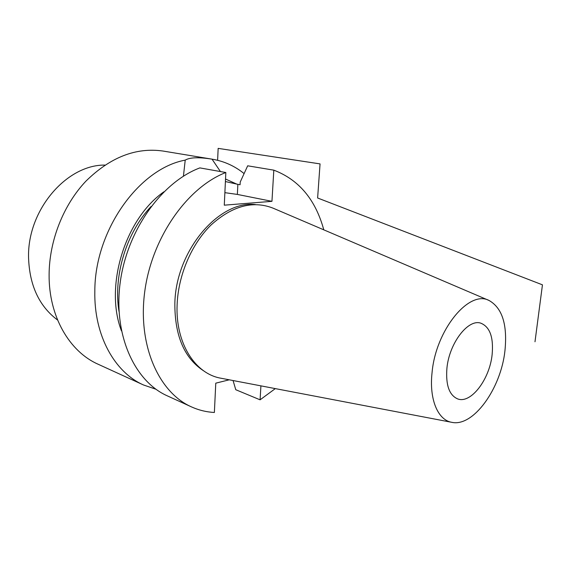 <?xml version="1.0" encoding="UTF-8"?>
<svg xmlns="http://www.w3.org/2000/svg" width="571" height="571" viewBox="0 0 571 571"><rect width="100%" height="100%" fill="white"/><g stroke="black" fill="none" stroke-linecap="round" stroke-linejoin="round"><path stroke-width="0.86" d="M191.349 406.837L167.253 395.824C134.599 381.357 113.215 335.02 120.174 282.738C126.983 230.477 161.693 182.149 199.864 167.895L225.838 172.513C187.388 187.338 152.036 237.308 144.806 291.139C137.418 344.991 158.667 392.377 191.349 406.837C198.729 410.171 206.402 412.048 214.375 412.476L215.774 383.17L229.256 379.808M323.793 229.842C315.542 199.586 298.883 179.694 273.816 170.158L247.678 165.804L240.213 182.056L240.077 184.747L237.871 184.333L237.358 194.425L271.953 201.335L224.282 205.175L225.838 172.513M233.068 380.536L235.766 389.715L260.083 399.821L275.315 388.608M119.011 311.481C113.094 276.043 126.369 232.59 151.065 206.495M225.409 181.557L237.871 184.333M273.816 170.158L271.953 201.335M260.083 399.821L260.918 385.86M255.451 204.561C218.993 200.107 175.59 250.826 174.847 303.758C174.79 336.355 184.676 358.902 204.511 371.4M177.117 304.743C175.383 343.457 195.253 373.948 221.056 378.245L451.789 422.326C473.33 427.229 500.924 388.53 504.935 350.837C507.576 324.721 502.266 307.926 489.004 300.453L273.002 208.13C252.882 200.314 232.24 205.924 211.077 224.967C191.592 243.967 178.202 275.186 177.117 304.743M451.789 422.326C437.936 420.085 429.078 399.486 432.04 372.806C435.666 330.088 469.027 289.618 489.004 300.453M446.907 368.324C449.156 343.264 468.084 318.661 480.768 323.157C489.918 326.855 493.701 337.368 492.116 354.698C489.625 379.372 470.868 404.111 457.642 398.901C449.234 395.211 445.651 385.018 446.907 368.324M57.6 320.053C39.113 306.206 29.428 285.307 28.55 257.371C27.394 209.95 66.65 164.591 104.914 165.083M183.427 176.189L185.218 160.123C189.836 157.36 198.779 157.039 212.034 159.159L163.163 151.065C136.076 147.154 110.339 157.175 85.95 181.121C63.424 204.861 49.242 240.662 49.106 274.758C48.721 316.448 69.548 351.686 98.076 364.212L143.542 384.99L155.933 389.236M185.218 160.123C139.138 168.545 94.615 230.327 94.829 291.388C93.908 335.562 114.75 372.385 143.542 384.99M163.898 191.806C124.942 219.007 104.329 286.521 121.445 330.837M212.476 159.23C224.289 161.286 234.831 166.075 244.095 173.591M212.034 159.159L220.435 171.557M236.772 184.119L225.531 179.03M224.874 192.663L237.358 194.425M534.991 341.772L542.45 284.836L317.619 197.994L320.053 163.898L218.158 148.374L217.615 160.294"/></g></svg>
